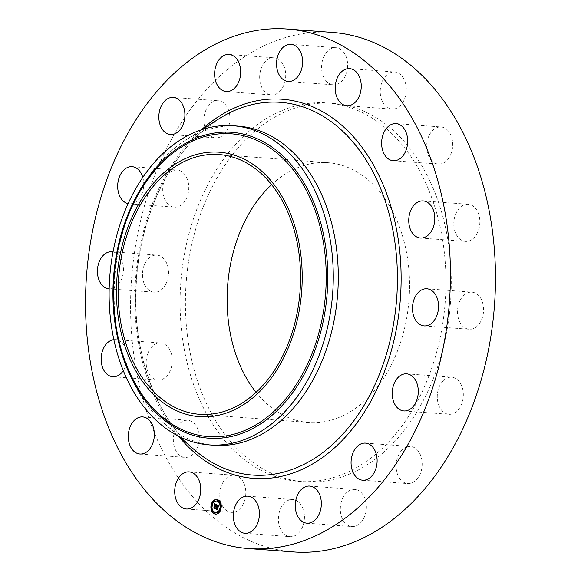 <?xml version="1.0" encoding="UTF-8"?>
<svg xmlns="http://www.w3.org/2000/svg" width="581" height="581" viewBox="0 0 581 581"><rect width="100%" height="100%" fill="white"/><g stroke="black" fill="none" stroke-linecap="round" stroke-linejoin="round"><path stroke-width="0.44" stroke-dasharray="2.9 2.18" d="M243.947 483.377A18.607 12.993 94.3 0 1 243.773 502.943A18.607 12.993 94.3 0 1 231.398 512.369A18.607 12.993 94.3 0 1 221.615 504.25A18.607 12.993 94.3 0 1 221.797 484.692A18.607 12.993 94.3 0 1 234.172 475.258A18.607 12.993 94.3 0 1 243.947 483.377M293.608 551.95A260.491 181.933 94.3 0 1 134.865 362.086A260.491 181.933 94.3 0 1 218.928 76.953A260.491 181.933 94.3 0 1 332.434 32.42M214.287 445.264A160.015 111.755 94.3 0 1 163.922 423.171A160.015 111.755 94.3 0 1 168.41 153.478A160.015 111.755 94.3 0 1 185.041 140.486A160.015 111.755 94.3 0 1 238.137 126.128M271.596 184.678A130.246 90.963 94.3 0 1 328.04 162.695A130.246 90.963 94.3 0 1 407.412 257.63A130.246 90.963 94.3 0 1 365.384 400.193A130.246 90.963 94.3 0 1 308.627 422.467A130.246 90.963 94.3 0 1 256.076 392.335M249.779 135.765A189.784 132.548 94.3 0 1 332.477 103.324A189.784 132.548 94.3 0 1 448.133 241.652A189.784 132.548 94.3 0 1 386.888 449.389A189.784 132.548 94.3 0 1 304.19 481.838A189.784 132.548 94.3 0 1 188.535 343.509A189.784 132.548 94.3 0 1 249.779 135.765M244.47 135.373A189.784 132.548 94.3 0 1 327.168 102.924A189.784 132.548 94.3 0 1 442.824 241.253A189.784 132.548 94.3 0 1 381.579 448.997A189.784 132.548 94.3 0 1 298.881 481.438A189.784 132.548 94.3 0 1 183.218 343.11A189.784 132.548 94.3 0 1 244.47 135.373M199.247 435.075A18.607 12.993 94.3 0 1 184.976 457.385A18.607 12.993 94.3 0 1 173.472 442.591A18.607 12.993 94.3 0 1 187.743 420.274A18.607 12.993 94.3 0 1 199.247 435.075M171.867 365.013A18.607 12.993 94.3 0 1 157.836 380.076A18.607 12.993 94.3 0 1 146.572 358.027A18.607 12.993 94.3 0 1 160.603 342.972A18.607 12.993 94.3 0 1 171.867 365.013M165.977 283.869A18.607 12.993 94.3 0 1 154.11 292.214A18.607 12.993 94.3 0 1 143.565 282.046A18.607 12.993 94.3 0 1 145.01 263.447A18.607 12.993 94.3 0 1 156.885 255.103A18.607 12.993 94.3 0 1 167.43 265.27A18.607 12.993 94.3 0 1 165.977 283.869M182.47 203.989A18.607 12.993 94.3 0 1 174.365 207.17A18.607 12.993 94.3 0 1 163.029 193.604A18.607 12.993 94.3 0 1 169.027 173.24A18.607 12.993 94.3 0 1 177.14 170.059A18.607 12.993 94.3 0 1 188.476 183.618A18.607 12.993 94.3 0 1 182.47 203.989M218.841 137.53A18.607 12.993 94.3 0 1 215.522 137.893A18.607 12.993 94.3 0 1 203.88 120.739A18.607 12.993 94.3 0 1 214.97 101.138A18.607 12.993 94.3 0 1 218.296 100.782A18.607 12.993 94.3 0 1 229.938 117.928A18.607 12.993 94.3 0 1 218.841 137.53M269.555 94.623A18.607 12.993 94.3 0 1 259.86 74.136A18.607 12.993 94.3 0 1 274.079 57.817A18.607 12.993 94.3 0 1 275.837 58.122A18.607 12.993 94.3 0 1 285.525 78.609A18.607 12.993 94.3 0 1 271.305 94.928A18.607 12.993 94.3 0 1 269.555 94.623M326.878 81.79A18.607 12.993 94.3 0 1 322.477 60.475A18.607 12.993 94.3 0 1 336.007 47.707A18.607 12.993 94.3 0 1 342.369 50.743A18.607 12.993 94.3 0 1 346.77 72.059A18.607 12.993 94.3 0 1 333.233 84.819A18.607 12.993 94.3 0 1 326.878 81.79M382.095 100.985A18.607 12.993 94.3 0 1 382.276 81.427A18.607 12.993 94.3 0 1 394.644 71.993A18.607 12.993 94.3 0 1 404.427 80.12A18.607 12.993 94.3 0 1 404.253 99.678A18.607 12.993 94.3 0 1 391.877 109.105A18.607 12.993 94.3 0 1 382.095 100.985M426.795 149.288A18.607 12.993 94.3 0 1 441.073 126.978A18.607 12.993 94.3 0 1 452.57 141.779A18.607 12.993 94.3 0 1 438.299 164.089A18.607 12.993 94.3 0 1 426.795 149.288M454.175 219.349A18.607 12.993 94.3 0 1 468.213 204.287A18.607 12.993 94.3 0 1 479.47 226.336A18.607 12.993 94.3 0 1 465.439 241.398A18.607 12.993 94.3 0 1 454.175 219.349M460.065 300.5A18.607 12.993 94.3 0 1 471.939 292.156A18.607 12.993 94.3 0 1 482.484 302.323A18.607 12.993 94.3 0 1 481.032 320.923A18.607 12.993 94.3 0 1 469.165 329.26A18.607 12.993 94.3 0 1 458.62 319.1A18.607 12.993 94.3 0 1 460.065 300.5M443.572 380.381A18.607 12.993 94.3 0 1 451.677 377.2A18.607 12.993 94.3 0 1 463.021 390.759A18.607 12.993 94.3 0 1 457.015 411.13A18.607 12.993 94.3 0 1 448.902 414.311A18.607 12.993 94.3 0 1 437.566 400.745A18.607 12.993 94.3 0 1 443.572 380.381M407.201 446.833A18.607 12.993 94.3 0 1 410.527 446.477A18.607 12.993 94.3 0 1 422.169 463.623A18.607 12.993 94.3 0 1 411.072 483.225A18.607 12.993 94.3 0 1 407.753 483.588A18.607 12.993 94.3 0 1 396.104 466.434A18.607 12.993 94.3 0 1 407.201 446.833M356.494 489.747A18.607 12.993 94.3 0 1 366.183 510.227A18.607 12.993 94.3 0 1 351.963 526.546A18.607 12.993 94.3 0 1 350.205 526.241A18.607 12.993 94.3 0 1 340.517 505.76A18.607 12.993 94.3 0 1 354.737 489.442A18.607 12.993 94.3 0 1 356.494 489.747M299.164 502.58A18.607 12.993 94.3 0 1 303.565 523.895A18.607 12.993 94.3 0 1 290.035 536.655A18.607 12.993 94.3 0 1 283.681 533.627A18.607 12.993 94.3 0 1 279.279 512.311A18.607 12.993 94.3 0 1 292.809 499.544A18.607 12.993 94.3 0 1 299.164 502.58M113.861 339.631A18.607 12.993 94.3 0 1 115.561 339.602A18.607 12.993 94.3 0 1 126.825 361.651A18.607 12.993 94.3 0 1 123.317 370.671M113.026 251.907A18.607 12.993 94.3 0 1 120.935 280.5A18.607 12.993 94.3 0 1 109.17 288.851M142.795 177.372A18.607 12.993 94.3 0 1 137.428 200.619A18.607 12.993 94.3 0 1 129.323 203.8A18.607 12.993 94.3 0 1 128.125 203.633M217.127 504.896L219.291 505.688L218.725 506.465L218.659 506.029L219.415 505.942L218.805 506.726L219.226 506.015M217.33 507.031L217.134 509.101L216.771 508.949M217.955 506.93L217.86 507.344M218.107 505.652L218.638 506.225L217.86 505.652L217.897 506.981M217.737 505.325L217.388 506.77L217.802 505.644M218.754 505.906L219.306 505.942M218.783 505.869L219.415 505.942M214.338 503.771L216.887 504.686L216.35 505.499L216.314 505.005M214.367 504.235L214.404 504.751L214.367 504.235M214.876 504.482L214.542 504.918L214.941 504.482M215.762 504.526L215.108 508.31L214.738 508.157M214.149 504.526L214.629 504.562M216.459 505.296L216.931 504.874L216.684 505.317M218.449 506.697L218.173 508.106L218.129 506.676M215.035 507.947L215.776 504.838L215.108 507.947M217.846 507.438L217.447 507.366L217.352 509.515L216.996 509.37L217.526 507.409M216.982 509.363L216.081 508.898L217.25 509.384M215.674 514.134A7.371 5.149 -85.7 0 0 215.827 514.149A7.371 5.149 -85.7 0 0 221.259 508.825A7.371 5.149 -85.7 0 0 216.931 499.457A7.371 5.149 -85.7 0 0 216.771 499.449M211.549 504.598A7.371 5.149 -85.7 0 0 211.499 504.78A7.371 5.149 -85.7 0 0 211.419 505.179M211.6 509.951A7.371 5.149 -85.7 0 0 211.731 510.35M216.655 501.004A5.803 4.052 -85.7 0 0 212.537 505.209A5.803 4.052 -85.7 0 0 215.791 512.573M220.126 508.76A5.803 4.052 -85.7 0 0 220.221 508.397A5.803 4.052 -85.7 0 0 220.264 508.215M217.759 500.081L217.701 500.851M220.613 508.215L220.555 508.978M220.896 508.985L221.027 508.404M220.395 503.211L220.337 503.981M220.838 503.633L220.715 503.233M214.745 512.732L214.687 513.495M218.267 512.159L218.209 512.921M212.174 505.368L212.312 504.824M211.891 504.606L211.833 505.368M214.229 500.662L214.171 501.425M212.101 509.602L212.043 510.372M193.771 449.266A186.879 130.522 94.3 0 1 199.014 134.298A186.879 130.522 94.3 0 1 218.449 119.12L199.196 134.16C163.965 166.587 139.731 223.503 136.361 282.301C131.698 349.319 154.836 416.061 193.771 449.266M178.52 436.164A190.11 132.773 94.3 0 1 199.305 131.742A190.11 132.773 94.3 0 1 201.418 129.81M186.356 509.007L231.398 512.369M189.123 471.895L234.172 475.258M163.922 423.171L179.151 436.484M185.041 140.486L202.094 129.585M219.044 154.553L328.04 162.695M199.632 414.318L308.627 422.467M327.168 102.924L332.477 103.324M298.881 481.438L304.19 481.838M396.024 123.615L441.073 126.978M393.257 160.726L438.299 164.089M112.787 376.713L157.836 380.076M115.561 339.602L160.603 342.972M423.164 200.924L468.213 204.287M420.397 238.028L465.439 241.398M109.061 288.844L154.11 292.214M111.835 251.74L156.885 255.103M426.89 288.786L471.939 292.156M424.115 325.897L469.165 329.26M129.323 203.8L174.365 207.17M132.098 166.689L177.14 170.059M406.635 373.83L451.677 377.2M403.86 410.941L448.902 414.311M170.473 134.523L215.522 137.893M173.247 97.412L218.296 100.782M365.478 443.107L410.527 446.477M362.704 480.218L407.753 483.588M229.037 54.454L274.079 57.817M226.263 91.558L271.305 94.928M306.921 523.183L351.963 526.546M309.695 486.072L354.737 489.442M290.965 44.345L336.007 47.707M288.191 81.456L333.233 84.819M244.993 533.293L290.035 536.655M247.767 496.181L292.809 499.544M349.602 68.631L394.644 71.993M346.828 105.742L391.877 109.105M139.927 454.022L184.976 457.385M142.701 416.911L187.743 420.274"/><path stroke-width="0.87" d="M198.905 480.015A18.607 12.993 94.3 0 1 198.724 499.573A18.607 12.993 94.3 0 1 186.356 509.007A18.607 12.993 94.3 0 1 176.573 500.88A18.607 12.993 94.3 0 1 176.747 481.322A18.607 12.993 94.3 0 1 189.123 471.895A18.607 12.993 94.3 0 1 198.905 480.015M287.392 29.05L332.434 32.42A260.491 181.933 94.3 0 1 491.177 222.283A260.491 181.933 94.3 0 1 407.121 507.416A260.491 181.933 94.3 0 1 293.608 551.95L248.566 548.58A260.491 181.933 94.3 0 1 89.823 358.717A260.491 181.933 94.3 0 1 173.879 73.584A260.491 181.933 94.3 0 1 287.392 29.05A260.491 181.933 94.3 0 1 446.135 218.914A260.491 181.933 94.3 0 1 362.072 504.047A260.491 181.933 94.3 0 1 248.566 548.58M233.119 125.75L238.137 126.128A160.015 111.755 94.3 0 1 335.651 242.756A160.015 111.755 94.3 0 1 284.015 417.906A160.015 111.755 94.3 0 1 214.287 445.264L209.269 444.893A160.015 111.755 94.3 0 1 109.155 289.389A160.015 111.755 94.3 0 1 163.392 153.108A160.015 111.755 94.3 0 1 233.119 125.75A160.015 111.755 94.3 0 1 333.225 281.248A160.015 111.755 94.3 0 1 278.996 417.536A160.015 111.755 94.3 0 1 209.269 444.893M302.171 281.059A132.591 92.604 94.3 0 1 206.647 416.795A132.591 92.604 94.3 0 1 116.505 287.806A132.591 92.604 94.3 0 1 212.029 152.077A132.591 92.604 94.3 0 1 302.171 281.059M162.288 176.82A130.246 90.963 94.3 0 1 219.044 154.553A130.246 90.963 94.3 0 1 298.416 249.481A130.246 90.963 94.3 0 1 256.381 392.052A130.246 90.963 94.3 0 1 199.632 414.318A130.246 90.963 94.3 0 1 120.26 319.383A130.246 90.963 94.3 0 1 162.288 176.82M256.076 392.335A130.246 90.963 94.3 0 1 271.283 184.961A130.246 90.963 94.3 0 1 271.596 184.678M381.753 145.925A18.607 12.993 94.3 0 1 396.024 123.615A18.607 12.993 94.3 0 1 407.528 138.409A18.607 12.993 94.3 0 1 393.257 160.726A18.607 12.993 94.3 0 1 381.753 145.925M123.317 370.671A18.607 12.993 94.3 0 1 112.787 376.713A18.607 12.993 94.3 0 1 101.53 354.664A18.607 12.993 94.3 0 1 113.861 339.631M409.133 215.987A18.607 12.993 94.3 0 1 423.164 200.924A18.607 12.993 94.3 0 1 434.428 222.973A18.607 12.993 94.3 0 1 420.397 238.028A18.607 12.993 94.3 0 1 409.133 215.987M109.17 288.851A18.607 12.993 94.3 0 1 109.061 288.844A18.607 12.993 94.3 0 1 98.516 278.677A18.607 12.993 94.3 0 1 99.968 260.077A18.607 12.993 94.3 0 1 111.835 251.74A18.607 12.993 94.3 0 1 113.026 251.907M415.023 297.131A18.607 12.993 94.3 0 1 426.89 288.786A18.607 12.993 94.3 0 1 437.435 298.954A18.607 12.993 94.3 0 1 435.99 317.553A18.607 12.993 94.3 0 1 424.115 325.897A18.607 12.993 94.3 0 1 413.57 315.73A18.607 12.993 94.3 0 1 415.023 297.131M128.125 203.633A18.607 12.993 94.3 0 1 117.863 189.399A18.607 12.993 94.3 0 1 123.985 169.87A18.607 12.993 94.3 0 1 132.098 166.689A18.607 12.993 94.3 0 1 142.795 177.372M398.53 377.011A18.607 12.993 94.3 0 1 406.635 373.83A18.607 12.993 94.3 0 1 417.971 387.396A18.607 12.993 94.3 0 1 411.973 407.76A18.607 12.993 94.3 0 1 403.86 410.941A18.607 12.993 94.3 0 1 392.524 397.382A18.607 12.993 94.3 0 1 398.53 377.011M173.799 134.167A18.607 12.993 94.3 0 1 170.473 134.523A18.607 12.993 94.3 0 1 158.831 117.377A18.607 12.993 94.3 0 1 169.928 97.775A18.607 12.993 94.3 0 1 173.247 97.412A18.607 12.993 94.3 0 1 184.896 114.566A18.607 12.993 94.3 0 1 173.799 134.167M362.159 443.47A18.607 12.993 94.3 0 1 365.478 443.107A18.607 12.993 94.3 0 1 377.12 460.261A18.607 12.993 94.3 0 1 366.03 479.862A18.607 12.993 94.3 0 1 362.704 480.218A18.607 12.993 94.3 0 1 351.062 463.072A18.607 12.993 94.3 0 1 362.159 443.47M224.506 91.253A18.607 12.993 94.3 0 1 214.817 70.773A18.607 12.993 94.3 0 1 229.037 54.454A18.607 12.993 94.3 0 1 230.795 54.759A18.607 12.993 94.3 0 1 240.483 75.239A18.607 12.993 94.3 0 1 226.263 91.558A18.607 12.993 94.3 0 1 224.506 91.253M311.445 486.377A18.607 12.993 94.3 0 1 321.14 506.864A18.607 12.993 94.3 0 1 306.921 523.183A18.607 12.993 94.3 0 1 305.163 522.878A18.607 12.993 94.3 0 1 295.475 502.391A18.607 12.993 94.3 0 1 309.695 486.072A18.607 12.993 94.3 0 1 311.445 486.377M281.836 78.42A18.607 12.993 94.3 0 1 277.435 57.105A18.607 12.993 94.3 0 1 290.965 44.345A18.607 12.993 94.3 0 1 297.319 47.373A18.607 12.993 94.3 0 1 301.721 68.689A18.607 12.993 94.3 0 1 288.191 81.456A18.607 12.993 94.3 0 1 281.836 78.42M254.122 499.21A18.607 12.993 94.3 0 1 258.523 520.525A18.607 12.993 94.3 0 1 244.993 533.293A18.607 12.993 94.3 0 1 238.631 530.257A18.607 12.993 94.3 0 1 234.23 508.941A18.607 12.993 94.3 0 1 247.767 496.181A18.607 12.993 94.3 0 1 254.122 499.21M337.053 97.623A18.607 12.993 94.3 0 1 337.227 78.057A18.607 12.993 94.3 0 1 349.602 68.631A18.607 12.993 94.3 0 1 359.385 76.75A18.607 12.993 94.3 0 1 359.203 96.308A18.607 12.993 94.3 0 1 346.828 105.742A18.607 12.993 94.3 0 1 337.053 97.623M154.205 431.712A18.607 12.993 94.3 0 1 139.927 454.022A18.607 12.993 94.3 0 1 128.43 439.221A18.607 12.993 94.3 0 1 142.701 416.911A18.607 12.993 94.3 0 1 154.205 431.712M220.94 508.803A7.371 5.149 94.3 0 1 215.515 514.127A7.371 5.149 94.3 0 1 211.186 504.758A7.371 5.149 94.3 0 1 216.611 499.435A7.371 5.149 94.3 0 1 220.94 508.803M219.901 508.375A5.803 4.052 94.3 0 1 215.631 512.565A5.803 4.052 94.3 0 1 212.218 505.187A5.803 4.052 94.3 0 1 216.495 500.989A5.803 4.052 94.3 0 1 219.901 508.375M216.539 504.7L216.038 505.47L215.442 504.504L214.788 508.288L213.815 507.881L214.934 504.569L214.171 504.867L214.992 504.337L214.084 504.722L214.004 503.64L216.539 504.7M216.611 504.962L216.132 505.688L216.611 504.962M215.943 505.114L215.529 504.816L214.985 508.644L213.866 508.092L214.89 508.513L215.486 504.7L215.965 505.121M218.979 505.659L218.405 506.443L217.417 505.296L217.069 506.741L217.505 505.521L218.318 506.204L217.541 505.63L217.258 506.821L218.042 506.574L217.73 507.867L217.011 507.002L216.815 509.079L215.769 508.644L216.212 508.39L216.764 504.744L218.979 505.659M219.008 505.993L218.485 506.705L219.008 505.993M217.853 508.077L218.129 506.676L217.853 508.077M217.127 507.336L217.033 509.493L215.762 508.876L216.931 509.363L217.396 507.358M217.86 500.575L217.534 500.902L217.272 500.335L217.599 500.009L217.86 500.575M220.715 508.709L220.388 509.029L220.126 508.462L220.453 508.143L220.715 508.709M220.504 503.705L220.177 504.032L219.916 503.466L220.243 503.139L220.504 503.705M214.847 513.226L214.52 513.553L214.258 512.979L214.585 512.66L214.847 513.226M218.376 512.653L218.049 512.972L217.781 512.406L218.115 512.086L218.376 512.653M211.404 504.853L211.731 504.526L211.992 505.1L211.666 505.419L211.404 504.853M213.75 500.909L214.077 500.582L214.338 501.156L214.011 501.476L213.75 500.909M211.615 509.849L211.949 509.53L212.21 510.096L211.876 510.423L211.615 509.849M216.459 506.552L216.96 506.588L217.127 504.896M216.314 506.952L216.866 506.995L216.764 506.574M216.8 506.806L216.401 506.77M216.205 507.01L216.633 506.981M216.771 508.949L216.088 508.665L216.844 507.082L216.43 507.031M217.86 507.344L217.011 507.002M217.577 506.952L217.955 506.93M218.659 506.029L217.417 505.296M214.019 503.756L214.055 504.214M214.738 508.157L214.135 507.91L215.304 504.359L214.585 504.177M215.994 504.976L215.442 504.504M216.771 499.449A7.371 5.149 -85.7 0 0 211.549 504.598M211.419 505.179A7.371 5.149 -85.7 0 0 211.6 509.951M211.731 510.35A7.371 5.149 -85.7 0 0 215.674 514.134M215.791 512.573A5.803 4.052 -85.7 0 0 215.95 512.595A5.803 4.052 -85.7 0 0 220.126 508.76M220.264 508.215A5.803 4.052 -85.7 0 0 220.025 503.959M219.894 503.625A5.803 4.052 -85.7 0 0 216.815 501.018A5.803 4.052 -85.7 0 0 216.655 501.004M217.701 500.851L218.18 500.604L217.759 500.081M221.027 508.404L220.613 508.215M220.337 503.981L220.838 503.633M214.687 513.495L215.166 513.248L214.745 512.732M218.209 512.921L218.696 512.674L218.267 512.159M212.312 504.824L211.891 504.606M214.171 501.425L214.658 501.178L214.229 500.662M212.043 510.372L212.544 509.958M202.094 129.585L218.449 119.12A186.879 130.522 94.3 0 1 383.881 197.053A186.879 130.522 94.3 0 1 334.031 443.121A186.879 130.522 94.3 0 1 193.771 449.266L179.151 436.484M201.418 129.81A190.11 132.773 94.3 0 1 382.69 183.661A190.11 132.773 94.3 0 1 336.646 445.896A190.11 132.773 94.3 0 1 178.52 436.164M112.975 289.156A153.362 107.107 94.3 0 1 223.467 132.163A153.362 107.107 94.3 0 1 327.735 281.357A153.362 107.107 -85.7 0 1 217.243 438.35A153.362 107.107 -85.7 0 1 112.975 289.156M326.181 281.357A151.83 106.04 94.3 0 1 216.793 436.789A151.83 106.04 94.3 0 1 113.571 289.084A151.83 106.04 94.3 0 1 222.951 133.652A151.83 106.04 94.3 0 1 326.181 281.357"/></g></svg>

